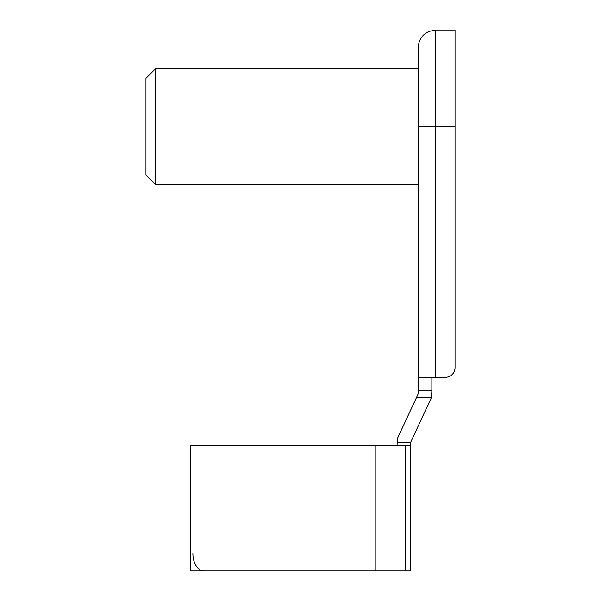<?xml version="1.0" encoding="UTF-8"?>
<svg xmlns="http://www.w3.org/2000/svg" width="601" height="601" viewBox="0 0 601 601"><rect width="100%" height="100%" fill="white"/><g stroke="black" fill="none" stroke-linecap="round" stroke-linejoin="round"><path stroke-width="0.9" d="M397.088 445.386L397.449 438.414L417.98 394.399L418.341 390.845L431.864 390.845L431.864 377.3M431.864 390.845L431.503 397.396L410.708 442.193A3.861 3.861 0 0 0 410.611 443.05L410.611 570.95L405.112 570.95L405.112 445.386L410.611 445.386M397.088 442.193L410.708 442.193M375.798 570.95L190.389 570.95L190.389 445.386L375.798 445.386L375.798 570.95L405.112 570.95M418.341 390.845L418.341 47.434C418.484 41.552 420.91 36.834 425.613 33.288L428.949 31.425L435.725 30.05L435.725 377.3L418.341 377.3M418.341 184.59L155.614 184.59L155.614 68.687L418.341 68.687M155.614 184.59L145.96 174.936L145.96 78.348L155.614 68.687M435.725 30.05L455.04 30.05L455.04 367.647A9.661 9.661 0 0 1 445.386 377.3L435.725 377.3M192.883 553.566A17.384 11.179 -90 0 0 203.912 570.95M375.798 445.386L405.112 445.386M455.04 126.638L418.341 126.638M431.383 397.644L416.463 397.644"/></g></svg>
